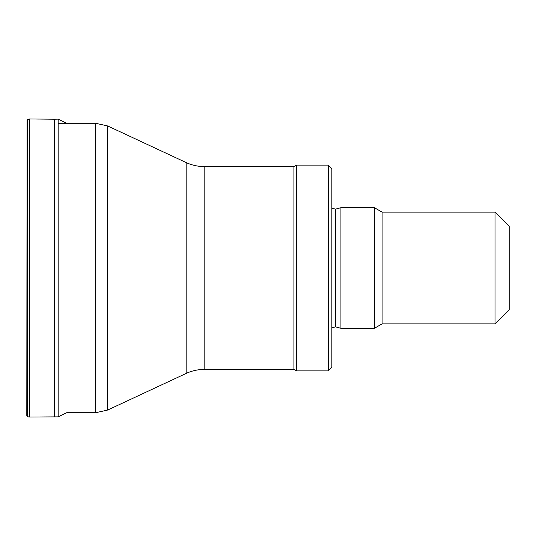 <?xml version="1.0" encoding="UTF-8"?>
<svg xmlns="http://www.w3.org/2000/svg" width="536" height="536" viewBox="0 0 536 536"><rect width="100%" height="100%" fill="white"/><g stroke="black" fill="none" stroke-linecap="round" stroke-linejoin="round"><path stroke-width="0.8" d="M27.075 415.862L27.075 120.138L26.8 415.467A3.042 2.687 -23 0 0 27.075 415.862L27.577 416.372A3.002 2.841 -61.9 0 0 29.386 417.042L58.163 416.854L58.163 119.146L54.545 119.227L54.545 416.774M204.156 369.445L204.156 166.555L293.922 166.555L293.922 369.445L204.156 369.445C197.871 369.465 191.875 370.791 186.166 373.431L107.622 410.06L95.629 412.72L66.705 412.72L58.163 416.854M495.009 323.865L495.009 212.135L509.2 226.319L509.2 309.681L495.009 323.865L382.094 323.865L374.416 328.3L374.416 207.7L340.93 207.7L340.93 328.3L335.643 326.886L335.643 209.114L331.851 208.296M382.094 323.865L382.094 212.135L374.416 207.7M293.922 369.445L296.381 370.865L296.381 165.135L293.922 166.555M328.3 370.865L328.3 165.135L331.851 168.686L331.851 367.314L328.3 370.865L296.381 370.865M331.851 327.704L335.643 326.886M374.416 328.3L340.93 328.3M27.075 120.138L27.577 119.629L27.577 416.372M27.577 119.629L29.386 118.959L29.386 417.042M95.629 412.72L95.629 123.28L58.163 123.28M107.622 410.06L107.622 125.94L95.629 123.28M186.166 373.431L186.166 162.569L107.622 125.94M54.545 119.227L29.386 118.959M66.705 123.28L58.163 119.146M495.009 212.135L382.094 212.135M186.166 162.569C191.875 165.209 197.871 166.535 204.156 166.555M328.3 165.135L296.381 165.135M335.643 209.114L340.93 207.7"/></g></svg>
